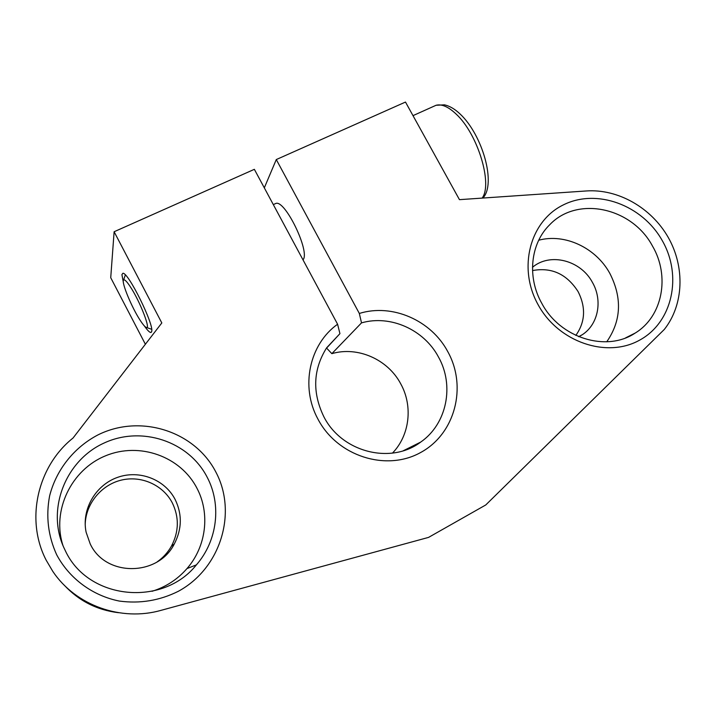 <?xml version="1.0" encoding="UTF-8"?>
<svg xmlns="http://www.w3.org/2000/svg" width="716" height="716" viewBox="0 0 716 716"><rect width="100%" height="100%" fill="white"/><g stroke="black" fill="none" stroke-linecap="round" stroke-linejoin="round"><path stroke-width="1.07" d="M215.901 472.13C237.47 512.683 220.814 568.361 178.275 591.327C159.623 600.608 139.978 603.848 119.321 601.064C92.615 595.748 69.389 578.609 56.671 554.757C48.115 535.917 45.761 516.317 49.61 495.937C56.233 469.678 74.213 447.267 98.011 434.88C140.631 413.624 194.931 431.247 215.901 472.13M65.353 550.756C88.149 600.044 162.863 607.114 196.39 564.87C217.566 540.67 221.691 504.494 207.139 477.16C188.738 441.262 141.446 425.376 103.722 443.204C65.774 460.504 46.397 508.906 63.697 547.275L65.353 550.756M662.211 240.522C682.572 275.758 672.628 322.37 639.522 340.198C606.729 358.564 558.489 342.123 538.199 304.882C517.408 267.891 530.01 220.877 563.519 204.812C596.75 188.192 642.324 205.036 662.211 240.522M541.842 303.432C560.109 338.104 606.327 352.424 635.164 333.083C662.658 316.49 670.194 276.072 652.464 246.018C631.968 207.434 577.266 195.54 549.709 224.752C530.502 243.395 526.842 277.074 541.842 303.432M447.849 351.762C467.324 386.819 455.215 433.95 420.516 452.584C386.121 471.755 337.299 456.217 317.976 419.155C300.12 386.712 309.419 344.181 337.594 324.232L339.93 333.647L326.666 347.77C313.089 369.456 312.131 392.404 323.793 416.614C341.613 452.217 390.846 464.756 420.686 442.094C446.927 423.997 454.579 385.476 438.505 357.069C424.06 329.664 390.39 314.548 361.508 322.88L359.325 313.447C392.296 303.226 431.247 320.312 447.849 351.762M361.508 322.88L331.848 353.65C357.785 346.034 387.983 359.441 400.808 383.973C413.06 406.088 409.749 435.319 392.466 453.112M532.525 270.576C551.606 267.032 566.795 274.04 578.089 291.6C586.046 307.397 585.294 321.994 575.834 335.41M85.204 524.828C85.508 504.046 101.126 484.956 121.246 480.132C141.365 475.218 163.141 485.018 172.368 502.999C179.26 517.337 178.946 531.728 171.419 546.174C167.875 552.43 163.141 557.657 157.216 561.836M152.043 591.3C165.87 586.986 177.514 579.423 186.966 568.593C206.396 546.442 210.262 513.274 196.954 488.231C180.665 456.45 139.593 441.629 105.556 455.815C71.376 469.607 51.418 510.571 63.062 545.807M606.747 341.8C621.3 320.732 622.32 297.901 609.799 273.324C595.828 247.745 564.826 233.165 538.718 240.218M303.011 259.872L303.137 259.684C310.207 251.513 285.049 199.558 275.866 203.442L274.881 203.89M123.412 282.641L121.917 274.622L122.821 273.315C127.878 271.319 154.513 325.234 151.649 331.598L150.843 332.493C149.572 332.475 147.424 330.309 144.399 325.977M337.594 324.232L254.359 169.325L114.121 231.742L161.816 322.943L73.032 438.031C37.572 466.214 25.078 519.673 46.191 560.198L52.814 571.413C75.672 605.593 121.308 621.703 161.055 610.345L428.562 537.394L485.752 504.968L664.314 329.441C683.843 304.774 685.114 267.068 668.225 237.399C651.345 207.721 617.962 188.684 586.225 190.966L459.457 199.657L405.489 102.057L276.286 159.561L264.311 187.852M64.198 585.124C78.849 600.876 96.937 610.068 118.462 612.699M326.084 348.638L339.93 333.647M578.877 336.744L582.529 334.569C598.451 324.106 602.809 300.237 592.409 282.373C580.703 260.194 549.995 252.309 532.48 267.31M90.171 543.811C105.333 576.962 157.878 576.649 174.212 544.124C181.98 529.213 182.303 514.357 175.178 499.562C164.877 479.416 139.36 469.517 117.496 477.393C95.568 485.072 81.347 509.479 86.117 532.212L90.171 543.811M359.325 313.447L276.286 159.561M331.848 353.65L326.594 348.092M114.121 231.742L110.729 277.71L145.375 344.253M130.088 286.418C140.103 301.248 151.72 331.615 145.858 327.23C144.551 326.415 142.69 324.16 140.273 320.464C131.95 307.907 121.335 282.48 123.537 280.117C124.396 279.061 126.58 281.155 130.088 286.418M482.119 198.099C492.903 184.245 477.849 133.999 456.217 114.157C448.431 106.773 441.709 103.82 436.053 105.279L433.502 106.424M186.966 568.593L196.39 564.87M625.533 337.916L635.164 333.083M150.843 332.493L151.336 332.26M420.686 442.094L403.323 450.731M582.529 334.569L578.707 336.672M174.212 544.124L171.419 546.174M482.879 198.055C496.51 183.86 482.441 134.966 460.29 114.184C454.991 109.109 449.702 105.995 444.43 104.84L436.053 105.279L412.998 115.643M146.52 327.463L151.658 329.306M273.315 204.606L275.866 203.442M123.537 280.117L125.354 274.944"/></g></svg>
